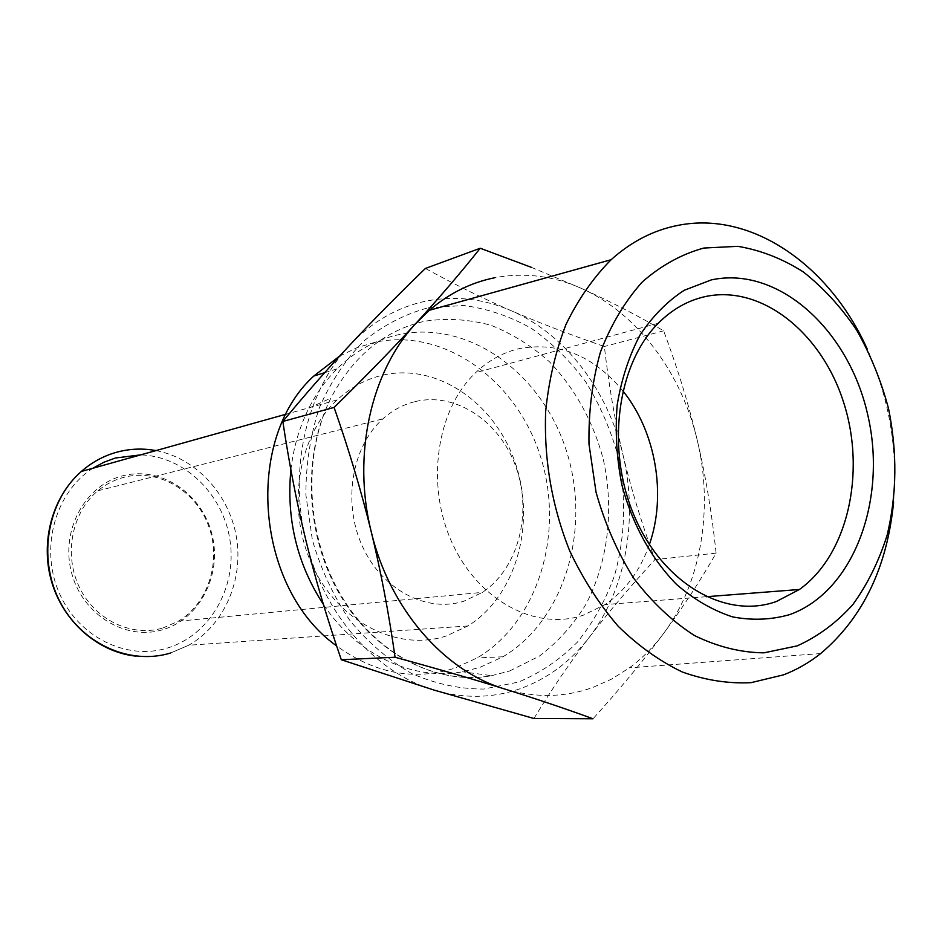<?xml version="1.0" encoding="UTF-8"?>
<svg xmlns="http://www.w3.org/2000/svg" width="942" height="942" viewBox="0 0 942 942"><rect width="100%" height="100%" fill="white"/><g stroke="black" fill="none" stroke-linecap="round" stroke-linejoin="round"><path stroke-width="0.71" stroke-dasharray="4.71 3.53" d="M290.89 469.799C293.457 447.474 299.462 426.914 308.905 408.098C316.536 393.073 325.92 380.003 337.048 368.887C355.322 350.966 376.07 339.509 399.302 334.516C469.599 319.738 542.627 374.021 566.684 451.713C591.341 529.216 564.776 620.095 502.898 656.798L479.89 667.372L462.581 671.787C413.314 681.066 357.289 655.408 323.436 604.505M339.673 356.064L357.053 347.657L375.269 342.217C444.706 327.545 516.875 380.58 540.567 456.764C564.847 532.76 538.388 621.92 477.158 657.905L454.397 668.267C414.174 681.019 374.916 673.565 336.612 645.906M162.789 628.043L178.427 621.19C208.535 603.139 221.57 561.008 208.665 526.083C196.03 491.053 159.233 468.775 125.133 477.005C115.124 479.419 106.034 484.011 97.874 490.782C71.886 512.26 63.538 554.508 79.352 587.184C94.954 619.989 131.55 637.334 162.789 628.043M415.516 401.504C456.434 391.766 500.638 422.087 516.357 468.15C532.395 514.096 517.97 568.933 482.434 592.365L463.864 601.208C426.667 613.148 381.946 589.845 362.281 546.042C342.382 502.38 351.813 446.437 382.888 418.86C392.637 410.17 403.517 404.377 415.516 401.504M162.471 629.786C125.298 641.125 81.719 614.278 71.333 571.829C60.394 529.522 85.957 484.058 124.003 475.498C161.894 466.314 202.353 494.279 212.032 534.573C222.253 574.726 199.822 619.059 162.471 629.786M383.229 375.046C437.948 362.752 495.951 403.729 515.733 464.312C535.986 524.741 515.816 596.251 467.891 625.971L446.543 635.885C398.301 651.911 339.509 623.074 312.862 566.542C285.909 510.223 297.177 436.935 337.142 399.914C350.801 387.233 366.155 378.943 383.229 375.046M520.09 688.755C492.478 698.352 463.829 698.811 434.168 690.121C375.834 673.118 323.518 614.231 306.256 541.862C288.028 469.787 306.562 390.412 350.13 344.76C372.267 321.505 397.736 306.915 426.538 301.004C455.304 295.505 483.458 298.708 511.023 310.613C565.224 333.963 607.896 390.282 622.921 454.586C638.405 518.771 626.006 589.527 589.233 637.345C570.558 661.684 547.502 678.817 520.09 688.755M504.253 688.861C534.95 698.057 564.482 697.586 592.871 687.448L611.77 679.017L629.409 667.843C642.314 658.27 653.748 646.754 663.733 633.283C701.26 582.921 713.577 508.527 697.41 440.903C681.69 373.185 637.699 313.627 581.826 288.57C553.425 275.794 524.388 272.191 494.727 277.749M893.617 502.015C897.879 448.745 889.071 397.736 867.193 348.987M649.368 544.535C640.219 570.628 625.441 590.646 605.035 604.576L583.333 615.173C536.269 631.258 478.418 601.078 452.078 542.757C425.431 484.647 436.429 409.676 475.639 372.667C488.663 360.327 503.287 352.296 519.513 348.564C559.053 341.593 593.484 355.687 622.827 390.836M531.288 267.304L581.826 288.57C611.052 301.829 638.323 315.923 663.639 330.83C677.734 368.64 688.991 405.331 697.41 440.903C705.758 476.499 711.987 513.908 716.097 553.142C700.754 580.06 683.291 606.778 663.733 633.283C644.14 659.741 620.578 688.237 593.036 718.781M533.926 718.487C551.835 689.155 570.275 662.108 589.233 637.345C608.238 612.5 630.151 586.595 654.961 559.63C641.514 522.916 630.834 487.909 622.921 454.586C614.996 421.274 608.815 385.243 604.364 346.491C570.204 334.751 539.083 322.788 511.023 310.613C483.046 298.484 454.503 284.425 425.407 268.446M716.097 553.142L654.961 559.63M663.639 330.83L604.364 346.491M155.972 450.582C196.195 458.13 229.259 494.42 236.43 537.164C243.66 579.883 224.314 624.97 188.753 645.223L170.526 653.03M92.952 468.209C55.672 491.83 39.811 547.149 58.687 591.682C77.209 636.392 125.945 660.778 167.052 648.155C209.513 635.567 236.783 588.055 230.178 541.52C223.949 494.939 184.879 456.199 140.617 454.88M509.575 670.998L539.342 656.138C557.405 642.42 572.76 625.453 585.394 605.259C608.061 562.798 614.372 509.704 603.316 459.402C593.142 421.451 575.268 388.987 549.704 362.022C531.783 345.973 512.201 333.739 490.959 325.296C469.151 319.326 447.203 317.949 425.113 321.151C384.701 330.195 353.285 355.864 330.866 398.148C301.734 455.999 305.443 536.881 340.557 595.839C375.658 654.855 437.218 685.635 491.583 675.685L509.575 670.998M428.174 307.81L463.488 305.479C487.167 308.564 509.822 316.194 531.441 328.393C552.012 342.912 570.157 360.81 585.889 382.099C599.913 404.895 610.616 429.517 617.987 455.94C626.524 496.987 625.323 536.999 614.396 575.962C605.4 600.631 593.083 622.674 577.434 642.091C560.101 659.553 540.449 672.871 518.477 682.067L483.729 689.049C459.543 689.085 435.628 683.963 411.96 673.671C389.022 660.472 368.381 642.797 350.035 620.672C333.55 596.392 321.01 569.557 312.403 540.166L305.891 495.009C305.844 464.524 310.307 435.498 319.279 407.933C330.642 381.957 345.455 359.691 363.718 341.11C383.5 325.143 404.989 314.039 428.174 307.81M502.898 656.798L477.158 657.905M178.427 621.19L482.434 592.365M467.891 625.971L188.753 645.223L170.408 653.03C159.116 656.362 147.529 657.386 135.648 656.115M820.659 653.56L629.409 667.843M706.253 596.722L605.035 604.576M658.246 323.271L475.639 372.667M308.905 408.098L330.866 398.148C302.252 455.846 306.174 536.822 341.357 595.909C376.553 655.161 438.042 685.8 491.583 675.685L462.581 671.787M337.142 399.914L286.132 414.186M97.874 490.782L382.888 418.86M337.048 368.887L324.66 372.691"/><path stroke-width="1.41" d="M395.063 657.245L341.298 659.753L434.168 690.121L533.926 718.487L593.036 718.781C565.412 708.69 535.821 698.717 504.253 688.861C472.719 679.041 436.323 668.49 395.063 657.245C388.893 613.56 380.945 571.712 371.219 531.677C389.411 608.414 443.929 670.869 504.253 688.861M494.727 277.749C470.965 282.506 449.181 293.351 429.364 310.271L415.928 323.353C439.207 297.896 460.638 272.862 480.232 248.241L425.407 268.446C397.583 295.376 372.49 320.81 350.13 344.76C327.84 368.616 305.408 394.18 282.835 421.451C289.3 464.524 297.107 504.653 306.256 541.862C315.382 579.083 327.062 618.376 341.298 659.753M867.193 348.987C829.784 265.526 751.834 210.572 677.993 225.374C653.654 230.095 631.364 241.541 611.122 259.709C593.366 277.607 578.329 299.167 566.012 324.401C555.592 351.342 548.809 380.356 545.665 411.418C543.864 459.661 551.894 506.207 569.78 551.058C583.157 579.259 599.289 604.317 618.152 626.206C638.205 645.835 659.6 661.107 682.338 672.011C705.381 680.23 728.284 683.786 751.021 682.667L783.614 674.825C796.85 669.727 809.202 662.65 820.659 653.56C862.872 617.858 887.199 567.331 893.617 502.015M797.168 645.894L763.903 652.841C740.648 652.559 717.521 646.801 694.525 635.567C672.176 621.249 651.935 602.197 633.825 578.412C617.469 552.365 604.882 523.658 596.062 492.277L588.997 444.177C588.444 411.784 592.271 381.039 600.478 351.943C611.04 324.601 624.97 301.263 642.291 281.952C661.119 265.444 681.631 254.14 703.862 248.04L737.786 246.333C760.594 250.113 782.461 258.661 803.408 272.002C823.367 287.769 841.065 307.045 856.478 329.83C870.302 354.157 880.97 380.344 888.483 408.369C897.361 451.83 896.925 494.055 887.176 535.032C879.027 560.949 867.629 584.064 852.993 604.387C836.708 622.615 818.092 636.451 797.168 645.894M704.934 296.659C761.501 284.154 821.942 332.95 843.82 403.011C866.145 472.931 847.753 555.015 799.405 589.492L776.491 601.455C726.647 619.589 664.122 584.805 635.002 517.605C605.541 450.665 616.574 364.742 658.246 323.271C672.07 309.435 687.636 300.569 704.934 296.659M622.827 390.836C655.844 431.613 666.806 495.045 649.368 544.535M711.328 279.904L684.222 290.277C667.242 301.322 652.476 316.312 639.912 335.234C629.009 356.088 621.426 379.355 617.175 405.025C615.044 431.483 616.621 458.106 621.873 484.871C632.294 524.258 651.558 559.101 676.721 584.593C694.348 599.724 712.976 610.487 732.582 616.892C752.281 620.625 771.357 619.86 789.82 614.573C854.053 591.435 887.635 498.966 867.629 414.35C848.471 329.512 778.257 265.491 711.328 279.904M415.928 323.353C371.007 371.266 352.014 455.245 371.219 531.677C361.434 491.665 349.058 450.241 334.092 407.427C365.366 376.788 392.649 348.764 415.928 323.353M323.436 604.505C297.071 563.928 286.227 519.018 290.89 469.799M480.232 248.241L531.288 267.304M334.092 407.427L282.835 421.451M336.612 645.906C255.659 588.703 243.672 439.631 313.78 376.046L339.673 356.064M170.526 653.03C129.466 665.629 80.741 643.551 59.264 600.337C37.527 557.275 47.559 500.873 81.318 471.471C92.858 461.392 105.834 454.68 120.246 451.312C132.104 448.627 144.008 448.38 155.972 450.582M140.617 454.88L115.419 458L103.867 462.251L92.952 468.209M135.648 656.115C98.215 652.052 63.609 622.144 51.751 582.18C39.847 542.227 52.246 496.87 81.318 471.471L286.132 414.186M799.405 589.492L706.253 596.722M611.122 259.709L429.364 310.271M324.66 372.691L313.78 376.046"/></g></svg>
